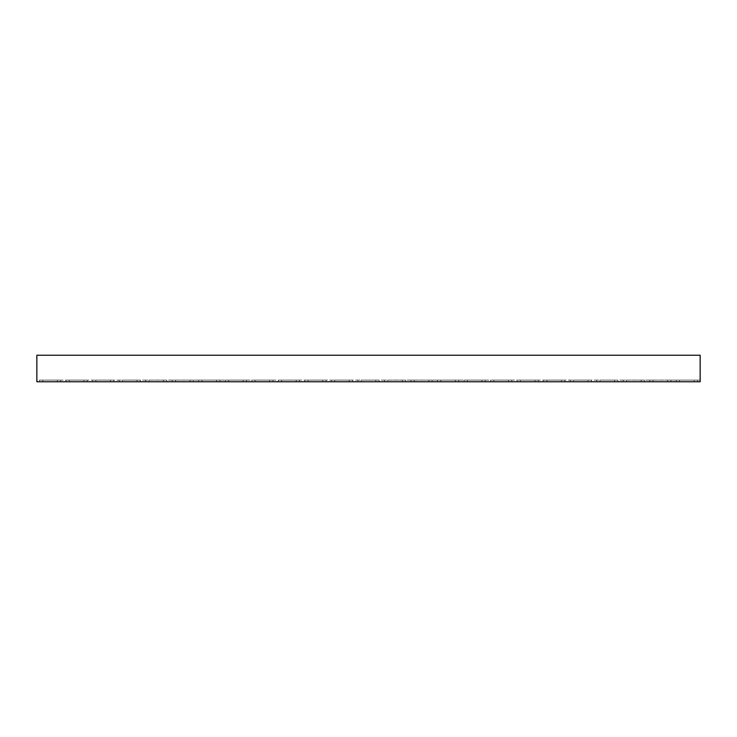 <?xml version="1.0" encoding="UTF-8"?>
<svg xmlns="http://www.w3.org/2000/svg" width="737" height="737" viewBox="0 0 737 737"><rect width="100%" height="100%" fill="white"/><g stroke="black" fill="none" stroke-linecap="round" stroke-linejoin="round"><path stroke-width="0.55" stroke-dasharray="3.69 2.76" d="M36.85 381.766L700.15 381.766L700.15 380.108L36.85 380.108L36.85 378.45L36.85 380.108L700.15 380.108L700.15 378.45L700.15 381.766L700.15 355.234L700.15 378.45L700.15 355.234L36.85 355.234L700.15 355.234L36.85 355.234L36.85 381.766M69.352 381.766L87.261 381.766L69.352 381.766L69.352 380.108L66.035 380.108L87.261 380.108L69.352 380.108L69.352 381.766M95.884 381.766L113.793 381.766L95.884 381.766L95.884 380.108L92.567 380.108L113.793 380.108L95.884 380.108L95.884 381.766M122.416 381.766L140.325 381.766L122.416 381.766L122.416 380.108L119.099 380.108L140.325 380.108L122.416 380.108L122.416 381.766M148.948 381.766L166.857 381.766L148.948 381.766L148.948 380.108L145.631 380.108L166.857 380.108L148.948 380.108L148.948 381.766M175.48 381.766L193.389 381.766L175.48 381.766L175.48 380.108L172.163 380.108L193.389 380.108L175.48 380.108L175.48 381.766M202.012 381.766L219.921 381.766L202.012 381.766L202.012 380.108L198.695 380.108L219.921 380.108L202.012 380.108L202.012 381.766M228.544 381.766L246.453 381.766L228.544 381.766L228.544 380.108L225.227 380.108L246.453 380.108L228.544 380.108L228.544 381.766M255.076 381.766L272.985 381.766L255.076 381.766L255.076 380.108L251.759 380.108L272.985 380.108L255.076 380.108L255.076 381.766M281.608 381.766L299.517 381.766L281.608 381.766L281.608 380.108L278.291 380.108L299.517 380.108L281.608 380.108L281.608 381.766M308.14 381.766L326.049 381.766L308.14 381.766L308.14 380.108L304.823 380.108L326.049 380.108L308.14 380.108L308.14 381.766M334.672 381.766L352.581 381.766L334.672 381.766L334.672 380.108L331.355 380.108L352.581 380.108L334.672 380.108L334.672 381.766M361.204 381.766L379.113 381.766L361.204 381.766L361.204 380.108L357.887 380.108L379.113 380.108L361.204 380.108L361.204 381.766M387.736 381.766L405.645 381.766L387.736 381.766L387.736 380.108L384.419 380.108L405.645 380.108L387.736 380.108L387.736 381.766M414.268 381.766L432.177 381.766L414.268 381.766L414.268 380.108L410.951 380.108L432.177 380.108L414.268 380.108L414.268 381.766M440.8 381.766L458.709 381.766L440.8 381.766L440.8 380.108L437.483 380.108L458.709 380.108L440.8 380.108L440.8 381.766M467.332 381.766L485.241 381.766L467.332 381.766L467.332 380.108L464.015 380.108L485.241 380.108L467.332 380.108L467.332 381.766M493.864 381.766L511.773 381.766L493.864 381.766L493.864 380.108L490.547 380.108L511.773 380.108L493.864 380.108L493.864 381.766M520.396 381.766L538.305 381.766L520.396 381.766L520.396 380.108L517.079 380.108L538.305 380.108L520.396 380.108L520.396 381.766M546.928 381.766L564.837 381.766L546.928 381.766L546.928 380.108L543.611 380.108L564.837 380.108L546.928 380.108L546.928 381.766M573.46 381.766L591.369 381.766L573.46 381.766L573.46 380.108L570.143 380.108L591.369 380.108L573.46 380.108L573.46 381.766M599.992 381.766L617.901 381.766L599.992 381.766L599.992 380.108L596.675 380.108L617.901 380.108L599.992 380.108L599.992 381.766M626.524 381.766L644.433 381.766L626.524 381.766L626.524 380.108L623.207 380.108L644.433 380.108L626.524 380.108L626.524 381.766M653.056 381.766L670.965 381.766L653.056 381.766L653.056 380.108L649.739 380.108L670.965 380.108L653.056 380.108L653.056 381.766M42.82 381.766L60.729 381.766L42.82 381.766L42.82 380.108L39.503 380.108L60.729 380.108L42.82 380.108L42.82 381.766M679.588 381.766L697.497 381.766L679.588 381.766L679.588 380.108L676.271 380.108L697.497 380.108L679.588 380.108L679.588 381.766M83.944 381.766L83.944 380.108L83.944 381.766M110.476 381.766L110.476 380.108L110.476 381.766M137.008 381.766L137.008 380.108L137.008 381.766M163.54 381.766L163.54 380.108L163.54 381.766M190.072 381.766L190.072 380.108L190.072 381.766M216.604 381.766L216.604 380.108L216.604 381.766M243.136 381.766L243.136 380.108L243.136 381.766M269.668 381.766L269.668 380.108L269.668 381.766M296.2 381.766L296.2 380.108L296.2 381.766M322.732 381.766L322.732 380.108L322.732 381.766M349.264 381.766L349.264 380.108L349.264 381.766M375.796 381.766L375.796 380.108L375.796 381.766M402.328 381.766L402.328 380.108L402.328 381.766M428.86 381.766L428.86 380.108L428.86 381.766M455.392 381.766L455.392 380.108L455.392 381.766M481.924 381.766L481.924 380.108L481.924 381.766M508.456 381.766L508.456 380.108L508.456 381.766M534.988 381.766L534.988 380.108L534.988 381.766M561.52 381.766L561.52 380.108L561.52 381.766M588.052 381.766L588.052 380.108L588.052 381.766M614.584 381.766L614.584 380.108L614.584 381.766M641.116 381.766L641.116 380.108L641.116 381.766M667.648 381.766L667.648 380.108L667.648 381.766M57.412 381.766L57.412 380.108L57.412 381.766M694.18 381.766L694.18 380.108L694.18 381.766M66.035 381.766L66.035 380.108M87.261 381.766L87.261 380.108M92.567 381.766L92.567 380.108M113.793 381.766L113.793 380.108M119.099 381.766L119.099 380.108M140.325 381.766L140.325 380.108M145.631 381.766L145.631 380.108M166.857 381.766L166.857 380.108M172.163 381.766L172.163 380.108M193.389 381.766L193.389 380.108M198.695 381.766L198.695 380.108M219.921 381.766L219.921 380.108M225.227 381.766L225.227 380.108M246.453 381.766L246.453 380.108M251.759 381.766L251.759 380.108M272.985 381.766L272.985 380.108M278.291 381.766L278.291 380.108M299.517 381.766L299.517 380.108M304.823 381.766L304.823 380.108M326.049 381.766L326.049 380.108M331.355 381.766L331.355 380.108M352.581 381.766L352.581 380.108M357.887 381.766L357.887 380.108M379.113 381.766L379.113 380.108M384.419 381.766L384.419 380.108M405.645 381.766L405.645 380.108M410.951 381.766L410.951 380.108M432.177 381.766L432.177 380.108M437.483 381.766L437.483 380.108M458.709 381.766L458.709 380.108M464.015 381.766L464.015 380.108M485.241 381.766L485.241 380.108M490.547 381.766L490.547 380.108M511.773 381.766L511.773 380.108M517.079 381.766L517.079 380.108M538.305 381.766L538.305 380.108M543.611 381.766L543.611 380.108M564.837 381.766L564.837 380.108M570.143 381.766L570.143 380.108M591.369 381.766L591.369 380.108M596.675 381.766L596.675 380.108M617.901 381.766L617.901 380.108M623.207 381.766L623.207 380.108M644.433 381.766L644.433 380.108M649.739 381.766L649.739 380.108M670.965 381.766L670.965 380.108M39.503 381.766L39.503 380.108M60.729 381.766L60.729 380.108M676.271 381.766L676.271 380.108M697.497 381.766L697.497 380.108"/><path stroke-width="1.11" d="M700.15 378.45L700.15 381.766L36.85 381.766L36.85 355.234L700.15 355.234L700.15 378.45"/></g></svg>
